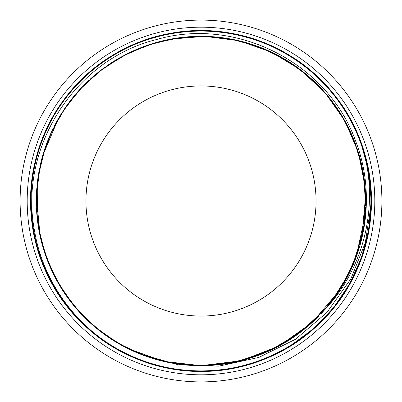 <?xml version="1.0" encoding="UTF-8"?>
<svg xmlns="http://www.w3.org/2000/svg" width="402" height="402" viewBox="0 0 402 402"><rect width="100%" height="100%" fill="white"/><g stroke="black" fill="none" stroke-linecap="round" stroke-linejoin="round"><path stroke-width="0.6" d="M201 316.052A115.052 115.052 0 0 0 300.641 143.474A115.052 115.052 0 0 0 101.359 143.474A115.052 115.052 0 0 0 201 316.052M324.324 310.153A164.689 164.689 0 0 0 332.57 300.058C366.805 255.888 375.855 194.241 356.016 142.107C328.545 63.199 236.336 16.125 156.333 39.597C74.516 59.732 18.376 148.162 34.527 230.753C43.652 285.912 81.933 334.941 133.348 357.167A170.192 170.192 0 0 0 361.192 143.529C380.277 200.487 365.88 266.797 324.329 310.158L298.641 333.61L268.631 351.177L235.582 362.006L201 365.699L173.528 363.383L146.82 356.509L121.62 345.308L98.666 330.037L78.576 311.143L61.893 289.184L49.144 264.742L40.647 238.502L36.612 211.226L37.23 183.659L42.426 156.574L52.039 130.73L65.863 106.877L83.47 85.646L104.349 67.636L127.962 53.401L153.619 43.28L180.593 37.567L208.141 36.471L235.502 39.969L261.888 47.964L286.556 60.285L308.842 76.536L328.107 96.259L343.78 118.942L355.479 143.921L362.85 170.488L365.649 197.92L363.865 225.442L357.519 252.27L346.75 277.656L331.921 300.912A164.689 164.689 0 0 1 320.856 313.952A164.689 164.689 0 0 0 331.534 301.42L348.504 274.234M201 374.81A173.81 173.81 0 0 1 50.476 114.098A173.81 173.81 0 0 1 351.524 114.098A173.81 173.81 0 0 1 201 374.81M324.449 310.027L298.761 333.529L268.707 351.132L235.637 362.011L201 365.679L175.81 363.75L151.212 358.001L127.801 348.524L106.098 335.59L86.616 319.51L69.853 300.616L56.169 279.38L45.868 256.315M37.079 216.799L38.16 176.327M49.114 137.353L62.019 112.645L78.892 90.47L99.289 71.486L122.585 56.174L148.117 45.019L175.182 38.356L202.98 36.321L230.713 39.004L257.597 46.351L282.872 58.099L305.791 73.943L325.705 93.445L342.072 116.007L354.378 141.007L362.282 167.734L365.604 195.407M361.981 235.728L353.8 262.436L341.238 287.375L324.605 309.816L304.445 329.148L281.315 344.79L255.853 356.272L228.823 363.328L201 365.699L174.553 363.539L148.78 357.197L124.379 346.79L101.972 332.575L82.114 314.972L65.35 294.41L52.129 271.405L42.743 246.577M36.386 196.372L40.014 166.272M58.169 119.032L70.476 100.58L85.134 83.948L101.907 69.451L120.489 57.345L140.514 47.823L161.629 41.069L183.468 37.25L205.633 36.386L227.708 38.481L249.29 43.537L269.998 51.471L289.465 62.094L307.334 75.219L323.253 90.646L336.961 108.083L348.222 127.183M82.701 86.435L99.656 71.194L118.535 58.431L139.007 48.421L160.669 41.336L183.101 37.285L205.869 36.371L228.547 38.637L250.702 43.999L271.908 52.345L291.746 63.561L309.841 77.42L325.871 93.626L339.509 111.882L350.469 131.861L358.579 153.162L363.694 175.372L365.624 205.628M364.981 216.155L356.453 255.406L348.645 273.948M307.515 326.595L283.907 343.308L257.742 355.614L229.808 363.137L201 365.699L172.036 363.127L143.971 355.489L117.67 343.072L93.998 326.188L73.641 305.404L57.245 281.39L45.371 254.843L38.316 226.622M38.225 176.016L45.557 146.599M69.42 101.972L84.37 84.732L101.54 69.717L120.635 57.245L141.278 47.531L163.056 40.738L185.558 37.024L208.362 36.481L231.029 39.079L253.119 44.763L274.199 53.466L293.877 65.013L311.786 79.144L327.57 95.606L340.901 114.113L351.559 134.288L359.353 155.725M365.599 195.724L361.931 236.039M296.294 335.308L274.521 348.363L251.014 357.926L226.311 363.73L201 365.679L178.262 364.127L155.966 359.418L134.534 351.67L114.359 341.057L95.847 327.771L79.37 312.027L65.204 294.163L53.627 274.536M40.16 236.356L36.376 196.05M42.572 156.046L58.31 118.746M338.293 291.942L311.967 322.705L278.923 346.082L241.175 360.725L201 365.679L179.508 364.272L158.383 360.091L137.997 353.167L118.685 343.63L100.771 331.67L84.566 317.49L70.375 301.299L58.411 283.385L48.868 264.079L41.924 243.697L37.733 222.577L36.321 201.08L37.703 179.588L41.883 158.468L48.813 138.077L58.325 118.756M97.555 72.862L114.223 61.034M170.81 39.11L204.879 36.351L238.763 40.697L271.033 51.953L300.294 69.596L325.258 92.932L344.906 120.891L358.323 152.318L364.991 185.84M361.845 236.346L352.639 265.25M325.957 308.264L300.153 332.504L269.762 350.65L236.185 361.88L201 365.699L163.117 361.262L127.263 348.273M371.172 203.693A170.192 170.192 0 0 0 361.192 143.529L368.609 171.569L371.182 200.462L368.825 229.356L361.554 257.431L349.639 283.882L333.424 307.922L313.329 328.836L289.998 346.067M361.192 143.529C391.764 223.15 351.026 320.871 272.978 355.237C196.498 392.985 95.445 361.428 54.044 286.867C9.417 214.191 31.537 110.661 101.972 62.571C170.232 11.442 275.36 23.944 329.73 89.651C386.92 152.916 384.151 258.747 323.726 318.932C265.993 381.704 160.353 388.689 94.862 334.057C27.045 282.35 10.367 177.8 58.737 107.56C103.987 35.27 206.553 9.04 280.948 50.742C357.097 89.143 392.653 188.865 357.981 266.777C326.751 346.142 230.728 390.724 149.946 363.368C68.049 339.574 14.819 248.064 34.622 165.111C50.778 81.37 137.002 19.939 221.427 32.024C306.294 40.401 375.403 120.61 371.136 205.784C370.609 291.068 297.103 367.262 211.894 370.855C126.926 378.176 44.29 311.997 32.869 227.482C23.743 172.106 44.406 113.057 86.073 75.455C127.198 37.265 187.84 21.884 242.2 35.858C325.379 54.682 384.016 142.831 369.232 226.823C358.142 311.384 275.767 377.885 190.769 370.895C105.55 367.639 31.748 291.731 30.884 206.452C26.286 121.293 95.073 40.818 179.915 32.105C264.29 19.688 350.755 80.782 367.237 164.458C387.367 247.33 334.494 339.052 252.687 363.167C172.016 390.839 75.822 346.63 44.28 267.395C9.301 189.613 44.466 89.757 120.464 51.054C194.694 9.065 297.364 34.889 342.896 107.002C391.538 177.056 375.272 281.666 307.656 333.64C242.381 388.528 136.715 381.96 78.737 319.414C18.08 259.466 14.894 153.644 71.837 90.159C125.947 24.236 231.024 11.321 299.485 62.184C370.106 109.997 392.633 213.437 348.293 286.289C307.183 361.011 206.251 392.965 129.63 355.519C78.511 332.343 40.888 282.365 32.768 226.834C23.854 171.408 44.748 112.459 86.571 75.023C44.748 112.459 23.854 171.408 32.768 226.834C40.888 282.365 78.511 332.343 129.63 355.519C206.251 392.965 307.183 361.011 348.293 286.289C392.633 213.437 370.106 109.997 299.485 62.184C231.024 11.321 125.947 24.236 71.837 90.159C14.894 153.644 18.08 259.466 78.737 319.414C136.715 381.96 242.381 388.528 307.656 333.64C375.272 281.666 391.538 177.056 342.896 107.002C297.364 34.889 194.694 9.065 120.464 51.054C44.466 89.757 9.301 189.613 44.28 267.395C75.822 346.63 172.016 390.839 252.687 363.167C334.494 339.052 387.367 247.33 367.237 164.458C350.755 80.782 264.29 19.688 179.915 32.105C95.073 40.818 26.286 121.293 30.884 206.452C31.748 291.731 105.55 367.639 190.769 370.895C275.767 377.885 358.142 311.384 369.232 226.823C384.016 142.831 325.379 54.682 242.2 35.858C187.84 21.884 127.198 37.265 86.073 75.455C44.406 113.057 23.743 172.106 32.869 227.482C44.29 311.997 126.926 378.176 211.894 370.855C297.103 367.262 370.609 291.068 371.136 205.784C375.403 120.61 306.294 40.401 221.427 32.024C137.002 19.939 50.778 81.37 34.622 165.111C14.819 248.064 68.049 339.574 149.946 363.368C230.728 390.724 326.751 346.142 357.981 266.777C392.653 188.865 357.097 89.143 280.948 50.742C206.553 9.04 103.987 35.27 58.737 107.56C10.367 177.8 27.045 282.35 94.862 334.057C160.353 388.689 265.993 381.704 323.726 318.932C384.151 258.747 386.92 152.916 329.73 89.651C275.36 23.944 170.232 11.442 101.972 62.571C31.537 110.661 9.417 214.191 54.044 286.867C95.445 361.428 196.498 392.985 272.978 355.237C351.026 320.871 391.764 223.15 361.192 143.529M127.263 348.263A164.689 164.689 0 0 1 43.23 248.245A164.689 164.689 0 0 0 302.917 330.369M318.54 316.359A164.689 164.689 0 0 1 306.043 327.841A164.689 164.689 0 0 0 318.093 316.816M333.625 298.641A164.689 164.689 0 0 0 342.966 284.475A164.689 164.689 0 0 1 333.625 298.641M344.7 281.46A164.689 164.689 0 0 0 352.217 266.25A164.689 164.689 0 0 1 344.7 281.46M353.559 263.044A164.689 164.689 0 0 0 359.132 247.014A164.689 164.689 0 0 1 353.559 263.044M363.614 227.075A164.689 164.689 0 0 1 359.901 244.285A164.689 164.689 0 0 0 363.514 227.703M364.041 224.266A164.689 164.689 0 0 0 365.569 207.367A164.689 164.689 0 0 1 364.041 224.266M365.664 203.894A164.689 164.689 0 0 0 365.091 186.935A164.689 164.689 0 0 1 365.664 203.894M364.755 183.473A164.689 164.689 0 0 0 362.081 166.714A164.689 164.689 0 0 1 364.755 183.473M356.594 147.026A164.689 164.689 0 0 1 361.468 163.946A164.689 164.689 0 0 0 356.805 147.629M348.991 128.74A164.689 164.689 0 0 1 355.644 144.353A164.689 164.689 0 0 0 142.67 46.984A164.689 164.689 0 0 1 158.83 41.798M139.434 48.25A164.689 164.689 0 0 0 124.042 55.396A164.689 164.689 0 0 1 139.434 48.25M120.992 57.049A164.689 164.689 0 0 0 106.6 66.049A164.689 164.689 0 0 1 120.992 57.049M90.611 78.782A164.689 164.689 0 0 1 104.289 67.697A164.689 164.689 0 0 0 91.083 78.355M88.52 80.701A164.689 164.689 0 0 0 76.737 92.917A164.689 164.689 0 0 1 88.52 80.701M74.486 95.56A164.689 164.689 0 0 0 64.305 109.138A164.689 164.689 0 0 1 74.486 95.56M62.4 112.042A164.689 164.689 0 0 0 53.984 126.781A164.689 164.689 0 0 1 62.4 112.042M45.918 145.564A164.689 164.689 0 0 1 52.722 129.323A164.689 164.689 0 0 0 46.135 144.961M44.989 148.243A164.689 164.689 0 0 0 40.386 164.574A164.689 164.689 0 0 1 44.989 148.243M39.652 167.971A164.689 164.689 0 0 0 37.115 184.749A164.689 164.689 0 0 1 39.652 167.971M36.803 188.242A164.689 164.689 0 0 0 36.361 205.176A164.689 164.689 0 0 1 36.803 188.242M38.145 225.537A164.689 164.689 0 0 1 36.456 208.01A164.689 164.689 0 0 0 38.054 224.909M38.592 228.341A164.689 164.689 0 0 0 42.27 244.908A164.689 164.689 0 0 1 38.592 228.341M201 365.689A164.689 164.689 0 0 0 303.344 330.032M347.434 125.635A164.689 164.689 0 0 0 161.579 41.094M139.142 353.634L178.252 364.805L218.829 366.142L258.868 357.408L295.591 339.233L326.982 312.394L350.951 278.712L365.297 242.758L371.157 204.427M201 381.9A180.9 180.9 0 0 0 357.664 110.55A180.9 180.9 0 0 0 44.336 110.55A180.9 180.9 0 0 0 201 381.9"/></g></svg>
